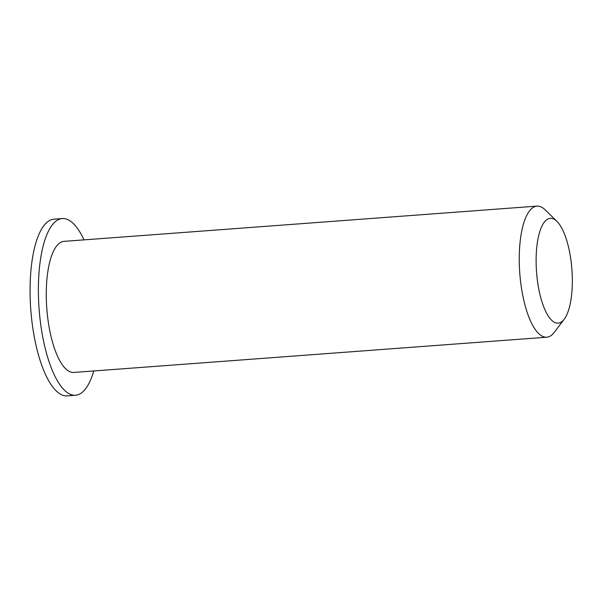 <?xml version="1.0" encoding="UTF-8"?>
<svg xmlns="http://www.w3.org/2000/svg" width="602" height="602" viewBox="0 0 602 602"><rect width="100%" height="100%" fill="white"/><g stroke="black" fill="none" stroke-linecap="round" stroke-linejoin="round"><path stroke-width="0.9" d="M546.616 219.82A52.577 17.721 -94.3 0 1 556.903 221.318A52.577 17.721 -94.3 0 1 571.9 269.425A52.577 17.721 -94.3 0 1 564.202 319.233A52.577 17.721 -94.3 0 1 538.414 287.064A52.577 17.721 -94.3 0 1 546.616 219.82M556.903 221.318L545.231 209.88A65.723 22.154 85.7 0 0 536.999 206.125A65.723 22.154 85.7 0 0 532.371 208.006A65.723 22.154 85.7 0 0 520.444 280.382A65.723 22.154 85.7 0 0 546.766 337.21A65.723 22.154 85.7 0 0 554.352 332.274L564.202 319.233M546.766 337.21L73.775 372.45A65.723 22.154 -94.3 0 1 47.46 315.621A65.723 22.154 -94.3 0 1 59.38 243.246A65.723 22.154 -94.3 0 1 64.015 241.364L536.999 206.125M93.754 370.96A88.599 29.867 -94.3 0 1 75.476 395.258A88.599 29.867 -94.3 0 1 39.995 318.654A88.599 29.867 -94.3 0 1 56.069 221.092A88.599 29.867 -94.3 0 1 62.315 218.556A88.599 29.867 -94.3 0 1 83.987 239.874M75.476 395.258L67.161 395.875A88.599 29.867 -94.3 0 1 31.68 319.278A88.599 29.867 -94.3 0 1 47.754 221.717A88.599 29.867 -94.3 0 1 53.992 219.173L62.315 218.556"/></g></svg>
